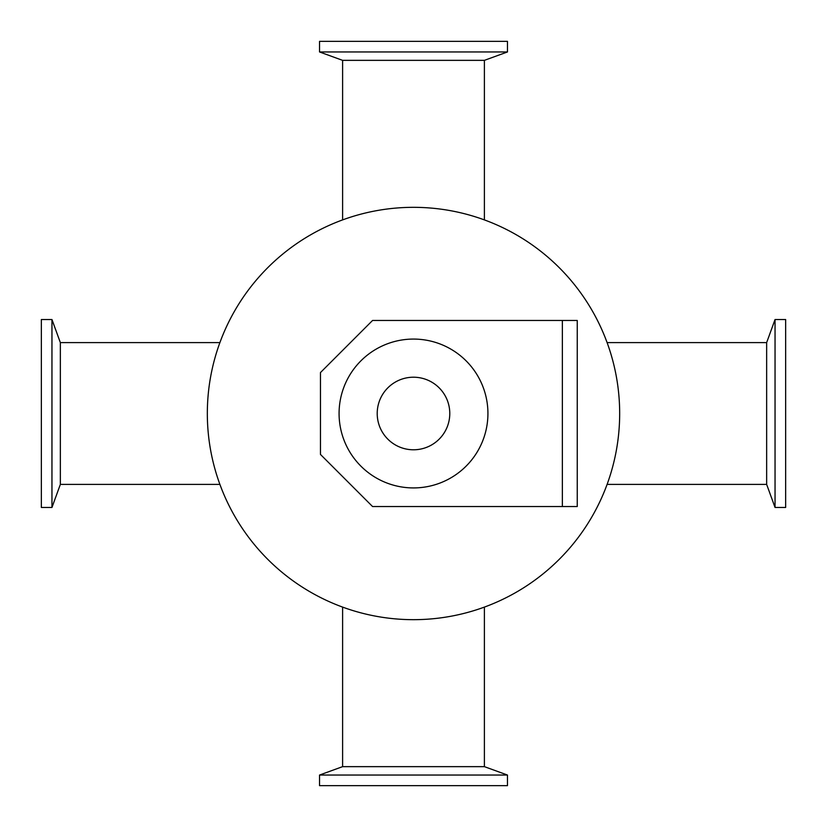 <?xml version="1.0" encoding="UTF-8"?>
<svg xmlns="http://www.w3.org/2000/svg" width="827" height="827" viewBox="0 0 827 827"><rect width="100%" height="100%" fill="white"/><g stroke="black" fill="none" stroke-linecap="round" stroke-linejoin="round"><path stroke-width="1.24" d="M619.671 413.5A206.171 206.171 0 0 1 310.414 592.049A206.171 206.171 0 0 1 310.414 234.951A206.171 206.171 0 0 1 619.671 413.5M319.532 51.956L507.468 51.956L507.468 41.35L319.532 41.35L319.532 51.956L342.605 60.35L484.395 60.35L507.468 51.956M319.532 775.044L507.468 775.044L507.468 785.65L319.532 785.65L319.532 775.044L342.605 766.65L484.395 766.65L507.468 775.044M51.956 319.532L51.956 507.468L41.35 507.468L41.35 319.532L51.956 319.532L60.35 342.605L60.35 484.395L51.956 507.468M775.044 319.532L775.044 507.468L785.65 507.468L785.65 319.532L775.044 319.532L766.65 342.605L766.65 484.395L775.044 507.468M562.36 506.537L372.563 506.537L320.462 454.437L320.462 372.563L372.563 320.462L577.246 320.462L577.246 506.537L562.36 506.537L562.36 320.462M449.785 413.5A36.285 36.285 0 0 1 395.358 444.926A36.285 36.285 0 0 1 395.358 382.074A36.285 36.285 0 0 1 449.785 413.5M487.93 413.5A74.43 74.43 0 0 1 376.285 477.954A74.43 74.43 0 0 1 376.285 349.046A74.43 74.43 0 0 1 487.93 413.5M484.395 219.899L484.395 60.35M342.605 219.899L342.605 60.35M484.395 766.65L484.395 607.101M342.605 766.65L342.605 607.101M60.35 484.395L219.899 484.395M60.35 342.605L219.899 342.605M607.101 484.395L766.65 484.395M607.101 342.605L766.65 342.605"/></g></svg>
